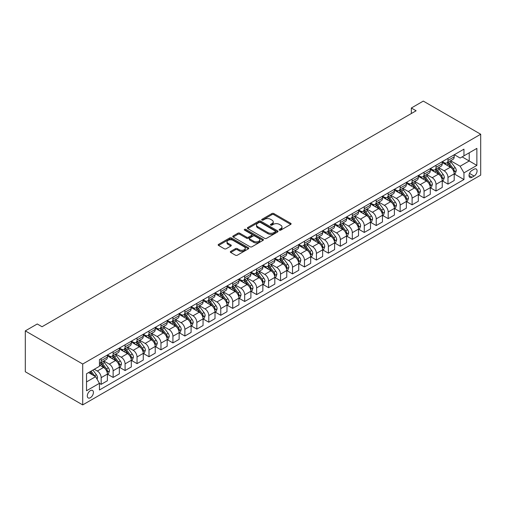 <?xml version="1.0" encoding="UTF-8"?>
<svg xmlns="http://www.w3.org/2000/svg" width="506" height="506" viewBox="0 0 506 506"><rect width="100%" height="100%" fill="white"/><g stroke="black" fill="none" stroke-linecap="round" stroke-linejoin="round"><path stroke-width="0.76" d="M279.432 230.148A0.93 0.538 0 0 0 280.748 230.148L290.722 224.386A1.328 0.765 0 0 0 291.114 223.848A1.328 0.765 0 0 0 290.722 223.304L273.822 213.545A1.328 0.765 0 0 0 271.943 213.545L261.963 219.307A0.93 0.538 0 0 0 261.691 219.686A0.93 0.538 0 0 0 261.963 220.066A0.93 0.538 0 0 0 263.278 220.066L264.568 219.319A4.25 2.454 0 0 1 270.583 219.319L271.988 220.129A4.25 2.454 0 0 1 273.234 221.868A4.25 2.454 0 0 1 271.988 223.601L270.697 224.348A0.93 0.538 0 0 0 270.425 224.727A0.93 0.538 0 0 0 270.697 225.107A0.93 0.538 0 0 0 272.013 225.107L273.303 224.36A4.25 2.454 0 0 1 279.312 224.36L280.722 225.176A4.25 2.454 0 0 1 281.969 226.909A4.25 2.454 0 0 1 280.722 228.642L279.432 229.389A0.93 0.538 0 0 0 279.16 229.768A0.93 0.538 0 0 0 279.432 230.148L279.432 229.389M90.359 397.716A4.333 2.498 120 0 0 93.186 393.902A4.333 2.498 120 0 0 92.522 390.436A4.333 2.498 120 0 0 90.359 390.651A4.333 2.498 120 0 0 87.532 394.465A4.333 2.498 120 0 0 88.189 397.931A4.333 2.498 120 0 0 90.359 397.716M230.717 251.387A1.328 0.765 0 0 0 230.331 251.931A1.328 0.765 0 0 0 230.717 252.475L235.461 255.207A1.328 0.765 0 0 0 237.339 255.207L248.421 248.813A1.328 0.765 0 0 0 248.807 248.269A1.328 0.765 0 0 0 248.421 247.731L231.514 237.972A1.328 0.765 0 0 0 229.635 237.972L218.554 244.366A1.328 0.765 0 0 0 218.168 244.91A1.328 0.765 0 0 0 218.554 245.448L224.285 248.756A1.328 0.765 0 0 0 226.163 248.756L230.907 246.017A1.328 0.765 0 0 0 231.293 245.48A1.328 0.765 0 0 0 230.907 244.936L228.067 243.297A3.555 2.049 0 0 1 227.023 241.843A3.555 2.049 0 0 1 229.218 239.952A3.555 2.049 0 0 1 233.089 240.394L244.215 246.82A3.555 2.049 0 0 1 245.258 248.269A3.555 2.049 0 0 1 243.063 250.166A3.555 2.049 0 0 1 239.193 249.724L237.339 248.648A1.328 0.765 0 0 0 235.461 248.648L230.717 251.387L230.717 252.475M480.7 134.242L423.294 101.099L411.34 108.006L416.122 110.77L42.042 326.737L37.261 323.979L25.3 330.88L82.706 364.023L480.7 134.242L480.7 175.12L82.706 404.901L82.706 364.023M264.663 238.351A1.328 0.765 0 0 0 266.542 238.351L277.623 231.95A1.328 0.765 0 0 0 278.015 231.406A1.328 0.765 0 0 0 277.623 230.869L260.723 221.109A1.328 0.765 0 0 0 258.844 221.109L247.763 227.504A1.328 0.765 0 0 0 247.371 228.048A1.328 0.765 0 0 0 247.763 228.592L264.663 238.351M244.891 230.35A0.93 0.538 0 0 1 245.834 230.483L245.834 229.376L263.019 239.3A1.328 0.765 0 0 1 263.411 239.838A1.328 0.765 0 0 1 263.019 240.382L251.944 246.783A1.328 0.765 0 0 1 250.065 246.783L233.158 237.023L237.902 234.303L237.902 233.196L233.158 235.935A1.328 0.765 0 0 0 232.773 236.479A1.328 0.765 0 0 0 233.158 237.023L233.158 235.935M237.902 234.303A1.328 0.765 0 0 1 239.781 234.303L239.781 233.196A1.328 0.765 0 0 0 237.902 233.196M239.781 233.196L246.637 237.156A1.328 0.765 0 0 0 248.516 237.156L251.659 235.341A1.328 0.765 0 0 0 252.045 234.797A1.328 0.765 0 0 0 251.659 234.253L244.524 230.135A0.93 0.538 0 0 1 244.253 229.756A0.93 0.538 0 0 1 244.822 229.262A0.93 0.538 0 0 1 245.834 229.376M474.097 169.206L471.997 170.421A4.193 2.422 120 0 0 469.252 174.121A4.193 2.422 120 0 0 469.897 177.48A4.193 2.422 120 0 0 471.997 177.271L474.097 176.056A4.193 2.422 120 0 0 476.842 172.363A4.193 2.422 120 0 0 476.197 168.998A4.193 2.422 120 0 0 474.097 169.206M454.344 154.709L460.131 158.049L463.958 155.842L463.958 149.156L99.448 359.608L99.448 366.287L86.532 373.744L86.532 390.758L99.448 383.301L99.448 389.987L463.958 179.535L463.958 172.856L460.131 166.227L450.618 160.731M463.958 155.842L476.873 148.384L476.873 165.399L463.958 172.856M25.3 330.88L25.3 371.758L82.706 404.901M411.34 108.006L411.34 113.527M462.142 156.892L469.22 160.978L469.22 152.799L476.873 148.384M460.131 166.227L469.22 160.978L476.873 165.399M86.532 381.922L95.621 376.673L88.537 372.587M99.448 383.358L101.168 384.351L101.168 377.666A5.414 3.125 -120 0 0 97.342 371.037L94.28 369.272M101.168 384.351L107.386 380.759L107.386 374.079A5.414 3.125 -120 0 0 103.559 367.451L99.448 365.073M107.531 374.212L113.129 377.444L113.129 370.765A5.414 3.125 -120 0 0 109.302 364.137L103.806 360.961M113.129 377.444L119.346 373.858L119.346 367.173A5.414 3.125 -120 0 0 115.52 360.544L107.386 355.851M119.492 367.312L125.083 370.544L125.083 363.858A5.414 3.125 -120 0 0 121.257 357.23L115.766 354.061M125.083 370.544L131.307 366.951L131.307 360.266A5.414 3.125 -120 0 0 127.48 353.637L119.346 348.944M131.446 360.405L137.044 363.637L137.044 356.951A5.414 3.125 -120 0 0 133.217 350.323L127.721 347.154M137.044 363.637L143.261 360.044L143.261 353.365A5.414 3.125 -120 0 0 139.435 346.736L131.307 342.043M143.407 353.504L149.004 356.736L149.004 350.051A5.414 3.125 -120 0 0 145.178 343.422L139.681 340.247M149.004 356.736L155.222 353.144L155.222 346.458A5.414 3.125 -120 0 0 151.395 339.83L143.261 335.136M155.367 346.597L160.965 349.829L160.965 343.144A5.414 3.125 -120 0 0 157.138 336.515L151.642 333.346M160.965 349.829L167.182 346.237L167.182 339.558A5.414 3.125 -120 0 0 163.356 332.929L155.222 328.23M167.328 339.69L172.919 342.923L172.919 336.243A5.414 3.125 -120 0 0 169.093 329.615L163.602 326.44M172.919 342.923L179.143 339.336L179.143 332.651A5.414 3.125 -120 0 0 175.316 326.022L167.182 321.329M179.282 332.79L184.88 336.022L184.88 329.336A5.414 3.125 -120 0 0 181.053 322.708L175.557 319.533M184.88 336.022L191.097 332.429L191.097 325.744A5.414 3.125 -120 0 0 187.271 319.115L179.143 314.422M191.243 325.883L196.84 329.115L196.84 322.43A5.414 3.125 -120 0 0 193.014 315.801L187.517 312.632M196.84 329.115L203.058 325.522L203.058 318.843A5.414 3.125 -120 0 0 199.231 312.215L191.097 307.515M203.203 318.982L208.801 322.208L208.801 315.529A5.414 3.125 -120 0 0 204.974 308.9L199.478 305.725M208.801 322.208L215.018 318.622L215.018 311.936A5.414 3.125 -120 0 0 211.192 305.308L203.058 300.615M215.164 312.075L220.761 315.308L220.761 308.622A5.414 3.125 -120 0 0 216.929 301.993L211.438 298.825M220.761 315.308L226.979 311.715L226.979 305.029A5.414 3.125 -120 0 0 223.152 298.401L215.018 293.708M227.118 305.169L232.716 308.401L232.716 301.715A5.414 3.125 -120 0 0 228.889 295.093L223.399 291.918M232.716 308.401L238.933 304.814L238.933 298.129A5.414 3.125 -120 0 0 235.107 291.5L226.979 286.807M239.079 298.268L244.676 301.5L244.676 294.815A5.414 3.125 -120 0 0 240.85 288.186L235.353 285.011M244.676 301.5L250.894 297.907L250.894 291.222A5.414 3.125 -120 0 0 247.067 284.593L238.933 279.9M251.039 291.361L256.637 294.593L256.637 287.908A5.414 3.125 -120 0 0 252.81 281.279L247.314 278.11M256.637 294.593L262.854 291.001L262.854 284.321A5.414 3.125 -120 0 0 259.028 277.693L250.894 272.993M263 284.454L268.597 287.686L268.597 281.007A5.414 3.125 -120 0 0 264.771 274.378L259.274 271.203M268.597 287.686L274.815 284.1L274.815 277.414A5.414 3.125 -120 0 0 270.988 270.786L262.854 266.093M274.954 277.554L280.552 280.786L280.552 274.1A5.414 3.125 -120 0 0 276.725 267.472L271.235 264.296M280.552 280.786L286.769 277.193L286.769 270.508A5.414 3.125 -120 0 0 282.943 263.879L274.815 259.186M286.915 270.647L292.512 273.879L292.512 267.193A5.414 3.125 -120 0 0 288.686 260.565L283.189 257.396M292.512 273.879L298.73 270.286L298.73 263.607A5.414 3.125 -120 0 0 294.903 256.978L286.769 252.279M298.875 263.746L304.473 266.972L304.473 260.293A5.414 3.125 -120 0 0 300.646 253.664L295.15 250.489M304.473 266.972L310.69 263.386L310.69 256.7A5.414 3.125 -120 0 0 306.864 250.072L298.73 245.378M310.836 256.839L316.433 260.071L316.433 253.386A5.414 3.125 -120 0 0 312.607 246.757L307.11 243.588M316.433 260.071L322.651 256.479L322.651 249.8A5.414 3.125 -120 0 0 318.824 243.171L310.69 238.471M322.79 249.932L328.388 253.164L328.388 246.485A5.414 3.125 -120 0 0 324.561 239.857L319.071 236.681M328.388 253.164L334.611 249.578L334.611 242.893A5.414 3.125 -120 0 0 330.779 236.264L322.651 231.571M334.751 243.032L340.348 246.264L340.348 239.578A5.414 3.125 -120 0 0 336.522 232.95L331.025 229.775M340.348 246.264L346.566 242.671L346.566 235.986A5.414 3.125 -120 0 0 342.739 229.357L334.611 224.664M346.711 236.125L352.309 239.357L352.309 232.671A5.414 3.125 -120 0 0 348.482 226.043L342.986 222.874M352.309 239.357L358.526 235.764L358.526 229.085A5.414 3.125 -120 0 0 354.7 222.457L346.566 217.757M358.672 229.218L364.269 232.45L364.269 225.771A5.414 3.125 -120 0 0 360.443 219.142L354.946 215.967M364.269 232.45L370.487 228.864L370.487 222.178A5.414 3.125 -120 0 0 366.66 215.55L358.526 210.857M370.626 222.317L376.224 225.549L376.224 218.864A5.414 3.125 -120 0 0 372.397 212.235L366.907 209.067M376.224 225.549L382.447 221.957L382.447 215.271A5.414 3.125 -120 0 0 378.621 208.643L370.487 203.95M382.587 215.411L388.184 218.643L388.184 211.957A5.414 3.125 -120 0 0 384.358 205.328L378.861 202.16M388.184 218.643L394.402 215.056L394.402 208.371A5.414 3.125 -120 0 0 390.575 201.742L382.447 197.049M394.547 208.51L400.145 211.742L400.145 205.056A5.414 3.125 -120 0 0 396.318 198.428L390.822 195.253M400.145 211.742L406.362 208.149L406.362 201.464A5.414 3.125 -120 0 0 402.536 194.835L394.402 190.142M406.508 201.603L412.105 204.835L412.105 198.15A5.414 3.125 -120 0 0 408.279 191.521L402.782 188.352M412.105 204.835L418.323 201.243L418.323 194.563A5.414 3.125 -120 0 0 414.496 187.935L406.362 183.235M418.462 194.696L424.06 197.928L424.06 191.249A5.414 3.125 -120 0 0 420.233 184.62L414.743 181.445M424.06 197.928L430.283 194.342L430.283 187.656A5.414 3.125 -120 0 0 426.457 181.028L418.323 176.335M430.423 187.796L436.02 191.028L436.02 184.342A5.414 3.125 -120 0 0 432.194 177.714L426.697 174.538M436.02 191.028L442.238 187.435L442.238 180.75A5.414 3.125 -120 0 0 438.411 174.121L430.283 169.428M442.383 180.889L447.981 184.121L447.981 177.435A5.414 3.125 -120 0 0 444.154 170.807L438.658 167.638M447.981 184.121L454.198 180.528L454.198 173.849A5.414 3.125 -120 0 0 450.372 167.22L442.238 162.521M442.383 161.61L444.154 162.635A5.414 3.125 -120 0 0 446.861 162.9A5.414 3.125 -120 0 0 447.981 160.427L447.981 158.378M430.423 168.517L432.194 169.542A5.414 3.125 -120 0 0 434.901 169.807A5.414 3.125 -120 0 0 436.02 167.328L436.02 165.285M418.462 175.424L420.233 176.442A5.414 3.125 -120 0 0 422.94 176.714A5.414 3.125 -120 0 0 424.06 174.235L424.06 172.192M406.508 182.324L408.279 183.349A5.414 3.125 -120 0 0 410.98 183.615A5.414 3.125 -120 0 0 412.105 181.135L412.105 179.092M394.547 189.231L396.318 190.25A5.414 3.125 -120 0 0 399.025 190.522A5.414 3.125 -120 0 0 400.145 188.042L400.145 185.999M382.587 196.132L384.358 197.157A5.414 3.125 -120 0 0 387.065 197.422A5.414 3.125 -120 0 0 388.184 194.949L388.184 192.906M370.626 203.039L372.397 204.063A5.414 3.125 -120 0 0 375.104 204.329A5.414 3.125 -120 0 0 376.224 201.85L376.224 199.807M358.672 209.946L360.443 210.964A5.414 3.125 -120 0 0 363.144 211.236A5.414 3.125 -120 0 0 364.269 208.757L364.269 206.714M346.711 216.846L348.482 217.871A5.414 3.125 -120 0 0 351.189 218.137A5.414 3.125 -120 0 0 352.309 215.664L352.309 213.614M334.751 223.753L336.522 224.772A5.414 3.125 -120 0 0 339.229 225.043A5.414 3.125 -120 0 0 340.348 222.564L340.348 220.521M322.79 230.66L324.561 231.678A5.414 3.125 -120 0 0 327.268 231.944A5.414 3.125 -120 0 0 328.388 229.471L328.388 227.428M310.836 237.561L312.607 238.585A5.414 3.125 -120 0 0 315.308 238.851A5.414 3.125 -120 0 0 316.433 236.372L316.433 234.329M298.875 244.468L300.646 245.486A5.414 3.125 -120 0 0 303.353 245.758A5.414 3.125 -120 0 0 304.473 243.278L304.473 241.235M286.915 251.368L288.686 252.393A5.414 3.125 -120 0 0 291.393 252.658A5.414 3.125 -120 0 0 292.512 250.185L292.512 248.136M274.954 258.275L276.725 259.3A5.414 3.125 -120 0 0 279.432 259.565A5.414 3.125 -120 0 0 280.552 257.086L280.552 255.043M263 265.182L264.771 266.2A5.414 3.125 -120 0 0 267.472 266.472A5.414 3.125 -120 0 0 268.597 263.993L268.597 261.95M251.039 272.083L252.81 273.107A5.414 3.125 -120 0 0 255.517 273.373A5.414 3.125 -120 0 0 256.637 270.893L256.637 268.85M239.079 278.989L240.85 280.008A5.414 3.125 -120 0 0 243.557 280.28A5.414 3.125 -120 0 0 244.676 277.8L244.676 275.757M227.118 285.89L228.889 286.915A5.414 3.125 -120 0 0 231.596 287.18A5.414 3.125 -120 0 0 232.716 284.707L232.716 282.664M215.164 292.797L216.929 293.822A5.414 3.125 -120 0 0 219.636 294.087A5.414 3.125 -120 0 0 220.761 291.608L220.761 289.565M203.203 299.704L204.974 300.722A5.414 3.125 -120 0 0 207.681 300.994A5.414 3.125 -120 0 0 208.801 298.515L208.801 296.472M191.243 306.604L193.014 307.629A5.414 3.125 -120 0 0 195.721 307.895A5.414 3.125 -120 0 0 196.84 305.422L196.84 303.372M179.282 313.511L181.053 314.53A5.414 3.125 -120 0 0 183.76 314.802A5.414 3.125 -120 0 0 184.88 312.322L184.88 310.279M167.328 320.418L169.093 321.436A5.414 3.125 -120 0 0 171.8 321.702A5.414 3.125 -120 0 0 172.919 319.229L172.919 317.186M155.367 327.319L157.138 328.343A5.414 3.125 -120 0 0 159.845 328.609A5.414 3.125 -120 0 0 160.965 326.13L160.965 324.087M143.407 334.226L145.178 335.244A5.414 3.125 -120 0 0 147.885 335.516A5.414 3.125 -120 0 0 149.004 333.037L149.004 330.994M131.446 341.126L133.217 342.151A5.414 3.125 -120 0 0 135.924 342.417A5.414 3.125 -120 0 0 137.044 339.943L137.044 337.9M119.492 348.033L121.257 349.058A5.414 3.125 -120 0 0 123.964 349.323A5.414 3.125 -120 0 0 125.083 346.844L125.083 344.801M107.531 354.94L109.302 355.958A5.414 3.125 -120 0 0 112.003 356.23A5.414 3.125 -120 0 0 113.129 353.751L113.129 351.708M454.344 173.988L463.958 179.535M446.861 162.9L453.079 159.314A5.414 3.125 -120 0 0 454.198 156.835L454.198 154.792M434.901 169.807L441.118 166.215A5.414 3.125 -120 0 0 442.238 163.742L442.238 161.692M422.94 176.714L429.158 173.122A5.414 3.125 -120 0 0 430.283 170.642L430.283 168.599M410.98 183.615L417.203 180.022A5.414 3.125 -120 0 0 418.323 177.549L418.323 175.506M399.025 190.522L405.243 186.929A5.414 3.125 -120 0 0 406.362 184.45L406.362 182.407M387.065 197.422L393.282 193.836A5.414 3.125 -120 0 0 394.402 191.357L394.402 189.314M375.104 204.329L381.322 200.737A5.414 3.125 -120 0 0 382.447 198.263L382.447 196.214M363.144 211.236L369.367 207.643A5.414 3.125 -120 0 0 370.487 205.164L370.487 203.121M351.189 218.137L357.407 214.55A5.414 3.125 -120 0 0 358.526 212.071L358.526 210.028M339.229 225.043L345.446 221.451A5.414 3.125 -120 0 0 346.566 218.971L346.566 216.929M327.268 231.944L333.486 228.358A5.414 3.125 -120 0 0 334.611 225.878L334.611 223.835M315.308 238.851L321.531 235.258A5.414 3.125 -120 0 0 322.651 232.785L322.651 230.742M303.353 245.758L309.571 242.165A5.414 3.125 -120 0 0 310.69 239.686L310.69 237.643M291.393 252.658L297.61 249.072A5.414 3.125 -120 0 0 298.73 246.593L298.73 244.55M279.432 259.565L285.65 255.973A5.414 3.125 -120 0 0 286.769 253.5L286.769 251.45M267.472 266.472L273.695 262.88A5.414 3.125 -120 0 0 274.815 260.4L274.815 258.357M255.517 273.373L261.735 269.787A5.414 3.125 -120 0 0 262.854 267.307L262.854 265.264M243.557 280.28L249.774 276.687A5.414 3.125 -120 0 0 250.894 274.208L250.894 272.165M231.596 287.18L237.814 283.594A5.414 3.125 -120 0 0 238.933 281.115L238.933 279.072M219.636 294.087L225.853 290.495A5.414 3.125 -120 0 0 226.979 288.022L226.979 285.979M207.681 300.994L213.899 297.401A5.414 3.125 -120 0 0 215.018 294.922L215.018 292.879M195.721 307.895L201.938 304.308A5.414 3.125 -120 0 0 203.058 301.829L203.058 299.786M183.76 314.802L189.978 311.209A5.414 3.125 -120 0 0 191.097 308.736L191.097 306.687M171.8 321.702L178.017 318.116A5.414 3.125 -120 0 0 179.143 315.636L179.143 313.594M159.845 328.609L166.063 325.016A5.414 3.125 -120 0 0 167.182 322.543L167.182 320.5M147.885 335.516L154.102 331.923A5.414 3.125 -120 0 0 155.222 329.444L155.222 327.401M135.924 342.417L142.142 338.83A5.414 3.125 -120 0 0 143.261 336.351L143.261 334.308M123.964 349.323L130.181 345.731A5.414 3.125 -120 0 0 131.307 343.258L131.307 341.208M112.003 356.23L118.227 352.638A5.414 3.125 -120 0 0 119.346 350.158L119.346 348.115M99.448 363.352A5.414 3.125 -120 0 0 100.049 363.131L106.266 359.545A5.414 3.125 -120 0 0 107.386 357.065L107.386 355.022M100.049 363.131A5.414 3.125 -120 0 0 101.168 360.651L101.168 358.609M95.621 376.673L99.448 383.301M279.805 230.281L280.722 229.749A4.25 2.454 0 0 0 281.969 228.016L281.969 226.909M273.234 221.868L273.234 222.969A4.25 2.454 0 0 1 271.988 224.708L271.071 225.24M290.71 224.398L273.822 214.652A1.328 0.765 0 0 0 271.943 214.652L262.336 220.192M277.604 231.963L260.723 222.21A1.328 0.765 0 0 0 258.844 222.21L247.782 228.598M275.277 231.786A0.93 0.538 0 0 0 275.549 231.406A0.93 0.538 0 0 0 275.277 231.027L260.438 222.463A0.93 0.538 0 0 0 259.123 222.463L257.763 223.247A4.25 2.454 0 0 0 256.517 224.987A4.25 2.454 0 0 0 257.763 226.72L267.908 232.577A4.25 2.454 0 0 0 273.917 232.577L275.277 231.786L275.277 232.893A0.93 0.538 0 0 0 275.549 232.513L275.549 231.406M256.517 224.987L256.517 226.087A4.25 2.454 0 0 0 257.763 227.826L257.763 226.72M275.277 232.893L273.917 233.677A4.25 2.454 0 0 1 267.908 233.677L257.763 227.826M239.781 234.303L246.637 238.263A1.328 0.765 0 0 0 248.516 238.263L251.659 236.441A1.328 0.765 0 0 0 252.045 235.904L252.045 234.797M245.834 230.483L263.006 240.394M253.746 241.261A3.555 2.049 0 0 0 257.617 241.71A3.555 2.049 0 0 0 259.812 239.812A3.555 2.049 0 0 0 258.775 238.364L254.853 236.1A1.328 0.765 0 0 0 252.975 236.1L249.825 237.915A1.328 0.765 0 0 0 249.439 238.459A1.328 0.765 0 0 0 249.825 238.996L253.746 241.261L253.746 242.368A3.555 2.049 0 0 0 257.617 242.81A3.555 2.049 0 0 0 259.812 240.919L259.812 239.812M249.439 238.459L249.439 239.559A1.328 0.765 0 0 0 249.825 240.103L249.825 238.996M253.746 242.368L249.825 240.103M245.258 248.269L245.258 249.376A3.555 2.049 0 0 1 243.063 251.267A3.555 2.049 0 0 1 239.193 250.824L237.339 249.755A1.328 0.765 0 0 0 235.461 249.755L230.736 252.481M227.023 241.843L227.023 242.95A3.555 2.049 0 0 0 228.067 244.398L228.067 243.297M230.888 246.03L228.067 244.398M248.421 247.731L248.421 248.813L231.514 239.072A1.328 0.765 0 0 0 229.635 239.072L218.573 245.461M454.198 174.07L455.349 173.406L456.304 170.642A3.586 2.068 -120 0 0 455.16 167.587L451.251 162.369A10.348 5.977 -120 0 0 450.119 161.022M446.235 164.829A10.348 5.977 -120 0 0 444.116 162.609M453.869 171.869L454.369 170.794A3.586 2.068 -120 0 0 453.338 168.637L449.429 163.419A10.348 5.977 -120 0 0 448.303 162.072M447.342 162.622A8.589 4.959 60 0 1 448.752 164.229L452.06 168.643M447.152 162.73A10.348 5.977 60 0 1 448.284 164.083L450.884 167.556M442.238 180.971L443.389 180.307L444.344 177.549A3.586 2.068 -120 0 0 443.199 174.494L439.29 169.276A10.348 5.977 -120 0 0 438.164 167.922M434.274 171.736A10.348 5.977 -120 0 0 432.156 169.516M441.915 178.776L442.408 177.701A3.586 2.068 -120 0 0 441.384 175.544L437.475 170.326A10.348 5.977 -120 0 0 436.343 168.972M435.381 169.529A8.589 4.959 60 0 1 436.792 171.136L440.1 175.55M435.198 169.636A10.348 5.977 60 0 1 436.324 170.99L438.923 174.456M430.283 187.878L431.428 187.214L432.383 184.45A3.586 2.068 -120 0 0 431.238 181.401L427.33 176.183A10.348 5.977 -120 0 0 426.204 174.829M422.314 178.637A10.348 5.977 -120 0 0 420.195 176.423M429.955 185.683L430.448 184.608A3.586 2.068 -120 0 0 429.423 182.451L425.514 177.233A10.348 5.977 -120 0 0 424.382 175.879M423.421 176.436A8.589 4.959 60 0 1 424.831 178.036L428.139 182.451M423.237 176.543A10.348 5.977 60 0 1 424.363 177.891L426.963 181.363M418.323 194.785L419.468 194.121L420.429 191.357A3.586 2.068 -120 0 0 419.284 188.302L415.375 183.083A10.348 5.977 -120 0 0 414.243 181.73M410.353 185.544A10.348 5.977 -120 0 0 408.234 183.324M417.994 192.584L418.487 191.508A3.586 2.068 -120 0 0 417.463 189.352L413.554 184.133A10.348 5.977 -120 0 0 412.428 182.78M411.46 183.336A8.589 4.959 60 0 1 412.871 184.943L416.179 189.358M411.277 183.444A10.348 5.977 60 0 1 412.409 184.798L415.009 188.264M406.362 201.685L407.513 201.021L408.468 198.263A3.586 2.068 -120 0 0 407.324 195.208L403.415 189.99A10.348 5.977 -120 0 0 402.283 188.637M398.399 192.444A10.348 5.977 -120 0 0 396.28 190.231M406.033 199.49L406.533 198.415A3.586 2.068 -120 0 0 405.502 196.258L401.593 191.04A10.348 5.977 -120 0 0 400.467 189.687M399.506 190.243A8.589 4.959 60 0 1 400.916 191.844L404.224 196.265M399.316 190.351A10.348 5.977 60 0 1 400.448 191.704L403.048 195.171M394.402 208.592L395.553 207.928L396.508 205.164A3.586 2.068 -120 0 0 395.363 202.115L391.454 196.897A10.348 5.977 -120 0 0 390.328 195.544M386.439 199.351A10.348 5.977 -120 0 0 384.32 197.131M394.079 206.397L394.572 205.316A3.586 2.068 -120 0 0 393.548 203.159L389.639 197.941A10.348 5.977 -120 0 0 388.507 196.594M387.545 197.15A8.589 4.959 60 0 1 388.956 198.75L392.264 203.165M387.362 197.251A10.348 5.977 60 0 1 388.488 198.605L391.087 202.077M382.447 215.493L383.592 214.835L384.547 212.071A3.586 2.068 -120 0 0 383.403 209.016L379.494 203.798A10.348 5.977 -120 0 0 378.368 202.444M374.478 206.258A10.348 5.977 -120 0 0 372.359 204.038M382.119 213.298L382.612 212.223A3.586 2.068 -120 0 0 381.587 210.066L377.678 204.848A10.348 5.977 -120 0 0 376.546 203.494M375.585 204.051A8.589 4.959 60 0 1 376.995 205.657L380.303 210.072M375.401 204.158A10.348 5.977 60 0 1 376.527 205.512L379.127 208.978M370.487 222.4L371.632 221.736L372.587 218.971A3.586 2.068 -120 0 0 371.448 215.923L367.539 210.705A10.348 5.977 -120 0 0 366.407 209.351M362.517 213.159A10.348 5.977 -120 0 0 360.398 210.945M370.158 220.205L370.651 219.13A3.586 2.068 -120 0 0 369.627 216.973L365.718 211.755A10.348 5.977 -120 0 0 364.592 210.401M363.624 210.958A8.589 4.959 60 0 1 365.035 212.558L368.343 216.973M363.441 211.065A10.348 5.977 60 0 1 364.573 212.412L367.173 215.885M358.526 229.307L359.677 228.642L360.633 225.878A3.586 2.068 -120 0 0 359.488 222.823L355.579 217.605A10.348 5.977 -120 0 0 354.447 216.258M350.563 220.066A10.348 5.977 -120 0 0 348.444 217.846M358.197 227.105L358.697 226.03A3.586 2.068 -120 0 0 357.666 223.873L353.757 218.655A10.348 5.977 -120 0 0 352.631 217.302M351.67 217.858A8.589 4.959 60 0 1 353.08 219.465L356.388 223.88M351.48 217.966A10.348 5.977 60 0 1 352.612 219.319L355.212 222.792M346.566 236.207L347.717 235.543L348.672 232.785A3.586 2.068 -120 0 0 347.527 229.73L343.618 224.512A10.348 5.977 -120 0 0 342.486 223.159M338.603 226.966A10.348 5.977 -120 0 0 336.484 224.753M346.243 234.012L346.736 232.937A3.586 2.068 -120 0 0 345.712 230.78L341.803 225.562A10.348 5.977 -120 0 0 340.671 224.209M339.709 224.765A8.589 4.959 60 0 1 341.12 226.365L344.428 230.787M339.526 224.873A10.348 5.977 60 0 1 340.652 226.226L343.251 229.692M334.611 243.114L335.756 242.45L336.711 239.686A3.586 2.068 -120 0 0 335.567 236.637L331.658 231.419A10.348 5.977 -120 0 0 330.532 230.066M326.642 233.873A10.348 5.977 -120 0 0 324.523 231.653M334.283 240.919L334.776 239.844A3.586 2.068 -120 0 0 333.751 237.687L329.842 232.469A10.348 5.977 -120 0 0 328.71 231.115M327.749 231.672A8.589 4.959 60 0 1 329.159 233.272L332.467 237.687M327.565 231.773A10.348 5.977 60 0 1 328.691 233.127L331.291 236.599M322.651 250.015L323.796 249.357L324.751 246.593A3.586 2.068 -120 0 0 323.612 243.538L319.703 238.32A10.348 5.977 -120 0 0 318.571 236.966M314.681 240.78A10.348 5.977 -120 0 0 312.563 238.56M322.322 247.82L322.815 246.745A3.586 2.068 -120 0 0 321.791 244.588L317.882 239.37A10.348 5.977 -120 0 0 316.756 238.016M315.788 238.573A8.589 4.959 60 0 1 317.199 240.179L320.507 244.594M315.605 238.68A10.348 5.977 60 0 1 316.737 240.034L319.337 243.5M310.69 256.921L311.841 256.257L312.797 253.5A3.586 2.068 -120 0 0 311.652 250.445L307.743 245.227A10.348 5.977 -120 0 0 306.611 243.873M302.727 247.681A10.348 5.977 -120 0 0 300.608 245.467M310.361 254.727L310.861 253.651A3.586 2.068 -120 0 0 309.83 251.495L305.921 246.277A10.348 5.977 -120 0 0 304.795 244.923M303.834 245.48A8.589 4.959 60 0 1 305.245 247.08L308.552 251.501M303.644 245.587A10.348 5.977 60 0 1 304.776 246.941L307.376 250.407M298.73 263.828L299.881 263.164L300.836 260.4A3.586 2.068 -120 0 0 299.691 257.345L295.782 252.127A10.348 5.977 -120 0 0 294.65 250.78M290.767 254.588A10.348 5.977 -120 0 0 288.648 252.367M298.407 261.627L298.901 260.552A3.586 2.068 -120 0 0 297.876 258.395L293.967 253.177A10.348 5.977 -120 0 0 292.835 251.83M291.873 252.38A8.589 4.959 60 0 1 293.284 253.987L296.592 258.402M291.69 252.488A10.348 5.977 60 0 1 292.816 253.841L295.415 257.314M286.769 270.729L287.92 270.071L288.875 267.307A3.586 2.068 -120 0 0 287.731 264.252L283.822 259.034A10.348 5.977 -120 0 0 282.696 257.68M278.806 261.494A10.348 5.977 -120 0 0 276.687 259.274M286.447 268.534L286.94 267.459A3.586 2.068 -120 0 0 285.915 265.302L282.006 260.084A10.348 5.977 -120 0 0 280.874 258.73M279.913 259.287A8.589 4.959 60 0 1 281.323 260.894L284.631 265.308M279.729 259.395A10.348 5.977 60 0 1 280.855 260.748L283.455 264.214M274.815 277.636L275.96 276.972L276.915 274.208A3.586 2.068 -120 0 0 275.776 271.159L271.867 265.941A10.348 5.977 -120 0 0 270.735 264.587M266.845 268.395A10.348 5.977 -120 0 0 264.727 266.181M274.486 275.441L274.979 274.366A3.586 2.068 -120 0 0 273.955 272.209L270.046 266.991A10.348 5.977 -120 0 0 268.92 265.637M267.952 266.194A8.589 4.959 60 0 1 269.363 267.794L272.671 272.209M267.769 266.301A10.348 5.977 60 0 1 268.901 267.649L271.494 271.121M262.854 284.543L263.999 283.879L264.961 281.115A3.586 2.068 -120 0 0 263.816 278.06L259.907 272.842A10.348 5.977 -120 0 0 258.775 271.488M254.891 275.302A10.348 5.977 -120 0 0 252.772 273.082M262.525 282.342L263.025 281.266A3.586 2.068 -120 0 0 261.994 279.11L258.085 273.891A10.348 5.977 -120 0 0 256.959 272.538M255.998 273.095A8.589 4.959 60 0 1 257.402 274.701L260.716 279.116M255.808 273.202A10.348 5.977 60 0 1 256.94 274.556L259.54 278.028M250.894 291.443L252.045 290.779L253 288.022A3.586 2.068 -120 0 0 251.855 284.967L247.946 279.748A10.348 5.977 -120 0 0 246.814 278.395M242.931 282.203A10.348 5.977 -120 0 0 240.812 279.989M250.571 289.249L251.065 288.173A3.586 2.068 -120 0 0 250.04 286.016L246.131 280.798A10.348 5.977 -120 0 0 244.999 279.445M244.037 280.001A8.589 4.959 60 0 1 245.448 281.602L248.756 286.023M243.854 280.109A10.348 5.977 60 0 1 244.98 281.462L247.579 284.929M238.933 298.35L240.084 297.686L241.039 294.922A3.586 2.068 -120 0 0 239.895 291.873L235.986 286.655A10.348 5.977 -120 0 0 234.86 285.302M230.97 289.109A10.348 5.977 -120 0 0 228.851 286.889M238.611 296.155L239.104 295.074A3.586 2.068 -120 0 0 238.079 292.923L234.17 287.699A10.348 5.977 -120 0 0 233.038 286.352M232.077 286.908A8.589 4.959 60 0 1 233.487 288.509L236.795 292.923M231.893 287.01A10.348 5.977 60 0 1 233.019 288.363L235.619 291.835M226.979 305.251L228.124 304.593L229.079 301.829A3.586 2.068 -120 0 0 227.94 298.774L224.025 293.556A10.348 5.977 -120 0 0 222.899 292.202M219.009 296.016A10.348 5.977 -120 0 0 216.891 293.796M226.65 303.056L227.143 301.981A3.586 2.068 -120 0 0 226.119 299.824L222.21 294.606A10.348 5.977 -120 0 0 221.084 293.252M220.116 293.809A8.589 4.959 60 0 1 221.527 295.415L224.835 299.83M219.933 293.916A10.348 5.977 60 0 1 221.065 295.27L223.658 298.736M215.018 312.158L216.163 311.494L217.125 308.736A3.586 2.068 -120 0 0 215.98 305.681L212.071 300.463A10.348 5.977 -120 0 0 210.939 299.109M207.049 302.917A10.348 5.977 -120 0 0 204.93 300.703M214.689 309.963L215.189 308.888A3.586 2.068 -120 0 0 214.158 306.731L210.249 301.513A10.348 5.977 -120 0 0 209.123 300.159M208.156 300.716A8.589 4.959 60 0 1 209.566 302.316L212.874 306.731M207.972 300.823A10.348 5.977 60 0 1 209.105 302.177L211.704 305.643M203.058 319.065L204.209 318.4L205.164 315.636A3.586 2.068 -120 0 0 204.019 312.581L200.11 307.363A10.348 5.977 -120 0 0 198.978 306.016M195.095 309.824A10.348 5.977 -120 0 0 192.976 307.604M202.735 316.864L203.229 315.788A3.586 2.068 -120 0 0 202.204 313.631L198.295 308.413A10.348 5.977 -120 0 0 197.163 307.06M196.201 307.616A8.589 4.959 60 0 1 197.612 309.223L200.92 313.638M196.012 307.724A10.348 5.977 60 0 1 197.144 309.077L199.743 312.55M191.097 325.965L192.248 325.301L193.203 322.543A3.586 2.068 -120 0 0 192.059 319.488L188.15 314.27A10.348 5.977 -120 0 0 187.024 312.917M183.134 316.731A10.348 5.977 -120 0 0 181.015 314.511M190.775 323.77L191.268 322.695A3.586 2.068 -120 0 0 190.243 320.538L186.334 315.32A10.348 5.977 -120 0 0 185.202 313.967M184.241 314.523A8.589 4.959 60 0 1 185.651 316.13L188.959 320.545M184.057 314.631A10.348 5.977 60 0 1 185.183 315.984L187.783 319.45M179.143 332.872L180.288 332.208L181.243 329.444A3.586 2.068 -120 0 0 180.098 326.395L176.189 321.177A10.348 5.977 -120 0 0 175.063 319.824M171.173 323.631A10.348 5.977 -120 0 0 169.055 321.418M178.814 330.677L179.307 329.602A3.586 2.068 -120 0 0 178.283 327.445L174.374 322.227A10.348 5.977 -120 0 0 173.242 320.874M172.28 321.43A8.589 4.959 60 0 1 173.691 323.03L176.999 327.445M172.097 321.538A10.348 5.977 60 0 1 173.229 322.885L175.822 326.357M167.182 339.773L168.327 339.115L169.289 336.351A3.586 2.068 -120 0 0 168.144 333.296L164.235 328.078A10.348 5.977 -120 0 0 163.103 326.724M159.213 330.538A10.348 5.977 -120 0 0 157.094 328.318M166.853 337.578L167.353 336.503A3.586 2.068 -120 0 0 166.322 334.346L162.413 329.128A10.348 5.977 -120 0 0 161.287 327.774M160.32 328.331A8.589 4.959 60 0 1 161.73 329.937L165.038 334.352M160.136 328.438A10.348 5.977 60 0 1 161.269 329.792L163.868 333.258M155.222 346.68L156.373 346.015L157.328 343.258A3.586 2.068 -120 0 0 156.183 340.203L152.274 334.985A10.348 5.977 -120 0 0 151.142 333.631M147.259 337.439A10.348 5.977 -120 0 0 145.14 335.225M154.899 344.485L155.393 343.41A3.586 2.068 -120 0 0 154.368 341.253L150.459 336.035A10.348 5.977 -120 0 0 149.327 334.681M148.366 335.238A8.589 4.959 60 0 1 149.776 336.838L153.084 341.259M148.176 335.345A10.348 5.977 60 0 1 149.308 336.699L151.908 340.165M143.261 353.586L144.412 352.922L145.367 350.158A3.586 2.068 -120 0 0 144.223 347.11L140.314 341.892A10.348 5.977 -120 0 0 139.188 340.538M135.298 344.346A10.348 5.977 -120 0 0 133.179 342.126M142.939 351.392L143.432 350.31A3.586 2.068 -120 0 0 142.407 348.153L138.499 342.935A10.348 5.977 -120 0 0 137.366 341.588M136.405 342.138A8.589 4.959 60 0 1 137.815 343.745L141.123 348.16M136.222 342.246A10.348 5.977 60 0 1 137.347 343.599L139.947 347.072M131.307 360.487L132.452 359.829L133.407 357.065A3.586 2.068 -120 0 0 132.262 354.01L128.353 348.792A10.348 5.977 -120 0 0 127.227 347.439M123.337 351.253A10.348 5.977 -120 0 0 121.219 349.032M130.978 358.292L131.471 357.217A3.586 2.068 -120 0 0 130.447 355.06L126.538 349.842A10.348 5.977 -120 0 0 125.406 348.489M124.444 349.045A8.589 4.959 60 0 1 125.855 350.652L129.163 355.067M124.261 349.153A10.348 5.977 60 0 1 125.393 350.506L127.986 353.972M119.346 367.394L120.491 366.73L121.453 363.966A3.586 2.068 -120 0 0 120.308 360.917L116.399 355.699A10.348 5.977 -120 0 0 115.267 354.345M111.377 358.153A10.348 5.977 -120 0 0 109.258 355.939M119.018 365.199L119.517 364.124A3.586 2.068 -120 0 0 118.486 361.967L114.577 356.749A10.348 5.977 -120 0 0 113.452 355.395M112.484 355.952A8.589 4.959 60 0 1 113.894 357.552L117.202 361.967M112.3 356.06A10.348 5.977 60 0 1 113.433 357.407L116.032 360.879M107.386 374.301L108.537 373.637L109.492 370.873A3.586 2.068 -120 0 0 108.347 367.818L104.438 362.6A10.348 5.977 -120 0 0 103.306 361.252M107.063 372.1L107.557 371.024A3.586 2.068 -120 0 0 106.532 368.868L102.623 363.65A10.348 5.977 -120 0 0 101.491 362.296M100.53 362.853A8.589 4.959 60 0 1 101.94 364.459L105.248 368.874M100.34 362.96A10.348 5.977 60 0 1 101.472 364.314L104.072 367.786M97.057 379.158L97.531 377.78A3.586 2.068 -120 0 0 96.387 374.725L92.902 370.069M94.894 376.255A3.586 2.068 -120 0 0 94.571 375.775L91.08 371.119M90.182 371.638L92.693 374.984M89.935 371.783L92.06 374.617M97.342 371.037L103.559 367.451M109.302 364.137L115.52 360.544M121.257 357.23L127.48 353.637M133.217 350.323L139.435 346.736M145.178 343.422L151.395 339.83M157.138 336.515L163.356 332.929M169.093 329.615L175.316 326.022M181.053 322.708L187.271 319.115M193.014 315.801L199.231 312.215M204.974 308.9L211.192 305.308M216.929 301.993L223.152 298.401M228.889 295.093L235.107 291.5M240.85 288.186L247.067 284.593M252.81 281.279L259.028 277.693M264.771 274.378L270.988 270.786M276.725 267.472L282.943 263.879M288.686 260.565L294.903 256.978M300.646 253.664L306.864 250.072M312.607 246.757L318.824 243.171M324.561 239.857L330.779 236.264M336.522 232.95L342.739 229.357M348.482 226.043L354.7 222.457M360.443 219.142L366.66 215.55M372.397 212.235L378.621 208.643M384.358 205.328L390.575 201.742M396.318 198.428L402.536 194.835M408.279 191.521L414.496 187.935M420.233 184.62L426.457 181.028M432.194 177.714L438.411 174.121M444.154 170.807L450.372 167.22M447.981 160.427L454.198 156.835M447.981 177.435L454.198 173.849M436.02 184.342L442.238 180.75M436.02 167.328L442.238 163.742M424.06 191.249L430.283 187.656M424.06 174.235L430.283 170.642M412.105 198.15L418.323 194.563M412.105 181.135L418.323 177.549M400.145 205.056L406.362 201.464M400.145 188.042L406.362 184.45M388.184 211.957L394.402 208.371M388.184 194.949L394.402 191.357M376.224 218.864L382.447 215.271M376.224 201.85L382.447 198.263M364.269 225.771L370.487 222.178M364.269 208.757L370.487 205.164M352.309 232.671L358.526 229.085M352.309 215.664L358.526 212.071M340.348 239.578L346.566 235.986M340.348 222.564L346.566 218.971M328.388 246.485L334.611 242.893M328.388 229.471L334.611 225.878M316.433 253.386L322.651 249.8M316.433 236.372L322.651 232.785M304.473 260.293L310.69 256.7M304.473 243.278L310.69 239.686M292.512 267.193L298.73 263.607M292.512 250.185L298.73 246.593M280.552 274.1L286.769 270.508M280.552 257.086L286.769 253.5M268.597 281.007L274.815 277.414M268.597 263.993L274.815 260.4M256.637 287.908L262.854 284.321M256.637 270.893L262.854 267.307M244.676 294.815L250.894 291.222M244.676 277.8L250.894 274.208M232.716 301.715L238.933 298.129M232.716 284.707L238.933 281.115M220.761 308.622L226.979 305.029M220.761 291.608L226.979 288.022M208.801 315.529L215.018 311.936M208.801 298.515L215.018 294.922M196.84 322.43L203.058 318.843M196.84 305.422L203.058 301.829M184.88 329.336L191.097 325.744M184.88 312.322L191.097 308.736M172.919 336.243L179.143 332.651M172.919 319.229L179.143 315.636M160.965 343.144L167.182 339.558M160.965 326.13L167.182 322.543M149.004 350.051L155.222 346.458M149.004 333.037L155.222 329.444M137.044 356.951L143.261 353.365M137.044 339.943L143.261 336.351M125.083 363.858L131.307 360.266M125.083 346.844L131.307 343.258M113.129 370.765L119.346 367.173M113.129 353.751L119.346 350.158M101.168 377.666L107.386 374.079M101.168 360.651L107.386 357.065M469.511 173.406L474.097 176.056M469.03 175.557L471.997 177.271M280.722 229.749L280.722 228.642M270.697 225.107L270.697 224.348M271.988 224.708L271.988 223.601M261.963 220.066L261.963 219.307M271.943 214.652L271.943 213.545M273.822 214.652L273.822 213.545M290.722 224.386L290.722 223.304M247.763 228.592L247.763 227.504M258.844 222.21L258.844 221.109M260.723 222.21L260.723 221.109M277.623 231.95L277.623 230.869M267.908 233.677L267.908 232.577M273.917 233.677L273.917 232.577M246.637 238.263L246.637 237.156M248.516 238.263L248.516 237.156M251.659 236.441L251.659 235.341M263.019 240.382L263.019 239.3M235.461 249.755L235.461 248.648M237.339 249.755L237.339 248.648M239.193 250.824L239.193 249.724M230.907 246.017L230.907 244.936M218.554 245.448L218.554 244.366M229.635 239.072L229.635 237.972M231.514 239.072L231.514 237.972M453.933 172.072L456.279 170.712M449.429 163.419L451.251 162.369M446.615 165.051L448.284 164.083M453.338 168.637L455.16 167.587M453.06 170.041L454.369 170.794M441.972 178.972L444.319 177.619M437.475 170.326L439.29 169.276M434.654 171.951L436.324 170.99M441.384 175.544L443.199 174.494M441.099 176.942L442.408 177.701M430.011 185.879L432.364 184.519M425.514 177.233L427.33 176.183M422.693 178.858L424.363 177.891M429.423 182.451L431.238 181.401M429.139 183.849L430.448 184.608M418.051 192.78L420.404 191.426M413.554 184.133L415.375 183.083M410.739 185.765L412.409 184.798M417.463 189.352L419.284 188.302M417.178 190.756L418.487 191.508M406.097 199.687L408.443 198.333M401.593 191.04L403.415 189.99M398.779 192.666L400.448 191.704M405.502 196.258L407.324 195.208M405.224 197.656L406.533 198.415M394.136 206.593L396.483 205.234M389.639 197.941L391.454 196.897M386.818 199.573L388.488 198.605M393.548 203.159L395.363 202.115M393.263 204.563L394.572 205.316M382.175 213.494L384.528 212.14M377.678 204.848L379.494 203.798M374.857 206.473L376.527 205.512M381.587 210.066L383.403 209.016M381.303 211.464L382.612 212.223M370.215 220.401L372.568 219.041M365.718 211.755L367.539 210.705M362.897 213.38L364.573 212.412M369.627 216.973L371.448 215.923M369.342 218.371L370.651 219.13M358.261 227.302L360.607 225.948M353.757 218.655L355.579 217.605M350.943 220.287L352.612 219.319M357.666 223.873L359.488 222.823M357.388 225.278L358.697 226.03M346.3 234.208L348.647 232.855M341.803 225.562L343.618 224.512M338.982 227.188L340.652 226.226M345.712 230.78L347.527 229.73M345.427 232.178L346.736 232.937M334.339 241.115L336.692 239.755M329.842 232.469L331.658 231.419M327.021 234.095L328.691 233.127M333.751 237.687L335.567 236.637M333.467 239.085L334.776 239.844M322.379 248.016L324.732 246.662M317.882 239.37L319.703 238.32M315.061 240.995L316.737 240.034M321.791 244.588L323.612 243.538M321.506 245.992L322.815 246.745M310.425 254.923L312.771 253.569M305.921 246.277L307.743 245.227M303.107 247.902L304.776 246.941M309.83 251.495L311.652 250.445M309.552 252.892L310.861 253.651M298.464 261.83L300.811 260.47M293.967 253.177L295.782 252.127M291.146 254.809L292.816 253.841M297.876 258.395L299.691 257.345M297.591 259.799L298.901 260.552M286.504 268.73L288.85 267.377M282.006 260.084L283.822 259.034M279.185 261.71L280.855 260.748M285.915 265.302L287.731 264.252M285.631 266.7L286.94 267.459M274.543 275.637L276.896 274.277M270.046 266.991L271.867 265.941M267.225 268.616L268.901 267.649M273.955 272.209L275.776 271.159M273.67 273.607L274.979 274.366M262.589 282.538L264.935 281.184M258.085 273.891L259.907 272.842M255.271 275.523L256.94 274.556M261.994 279.11L263.816 278.06M261.71 280.514L263.025 281.266M250.628 289.445L252.975 288.091M246.131 280.798L247.946 279.748M243.31 282.424L244.98 281.462M250.04 286.016L251.855 284.967M249.755 287.414L251.065 288.173M238.668 296.352L241.014 294.992M234.17 287.699L235.986 286.655M231.35 289.331L233.019 288.363M238.079 292.923L239.895 291.873M237.795 294.321L239.104 295.074M226.707 303.252L229.06 301.899M222.21 294.606L224.025 293.556M219.389 296.231L221.065 295.27M226.119 299.824L227.94 298.774M225.834 301.222L227.143 301.981M214.753 310.159L217.099 308.799M210.249 301.513L212.071 300.463M207.435 303.138L209.105 302.177M214.158 306.731L215.98 305.681M213.874 308.129L215.189 308.888M202.792 317.06L205.139 315.706M198.295 308.413L200.11 307.363M195.474 310.045L197.144 309.077M202.204 313.631L204.019 312.581M201.919 315.036L203.229 315.788M190.832 323.966L193.178 322.613M186.334 315.32L188.15 314.27M183.514 316.946L185.183 315.984M190.243 320.538L192.059 319.488M189.959 321.936L191.268 322.695M178.871 330.873L181.224 329.514M174.374 322.227L176.189 321.177M171.553 323.853L173.229 322.885M178.283 327.445L180.098 326.395M177.998 328.843L179.307 329.602M166.917 337.774L169.263 336.42M162.413 329.128L164.235 328.078M159.599 330.753L161.269 329.792M166.322 334.346L168.144 333.296M166.038 335.75L167.353 336.503M154.956 344.681L157.303 343.327M150.459 336.035L152.274 334.985M147.638 337.66L149.308 336.699M154.368 341.253L156.183 340.203M154.083 342.651L155.393 343.41M142.996 351.588L145.342 350.228M138.499 342.935L140.314 341.892M135.678 344.567L137.347 343.599M142.407 348.153L144.223 347.11M142.123 349.557L143.432 350.31M131.035 358.488L133.388 357.135M126.538 349.842L128.353 348.792M123.717 351.468L125.393 350.506M130.447 355.06L132.262 354.01M130.162 356.458L131.471 357.217M119.081 365.395L121.427 364.035M114.577 356.749L116.399 355.699M111.763 358.375L113.433 357.407M118.486 361.967L120.308 360.917M118.202 363.365L119.517 364.124M107.12 372.296L109.467 370.942M102.623 363.65L104.438 362.6M99.802 365.281L101.472 364.314M106.532 368.868L108.347 367.818M106.247 370.272L107.557 371.024M96.602 378.374L97.506 377.849M94.571 375.775L96.387 374.725"/></g></svg>
